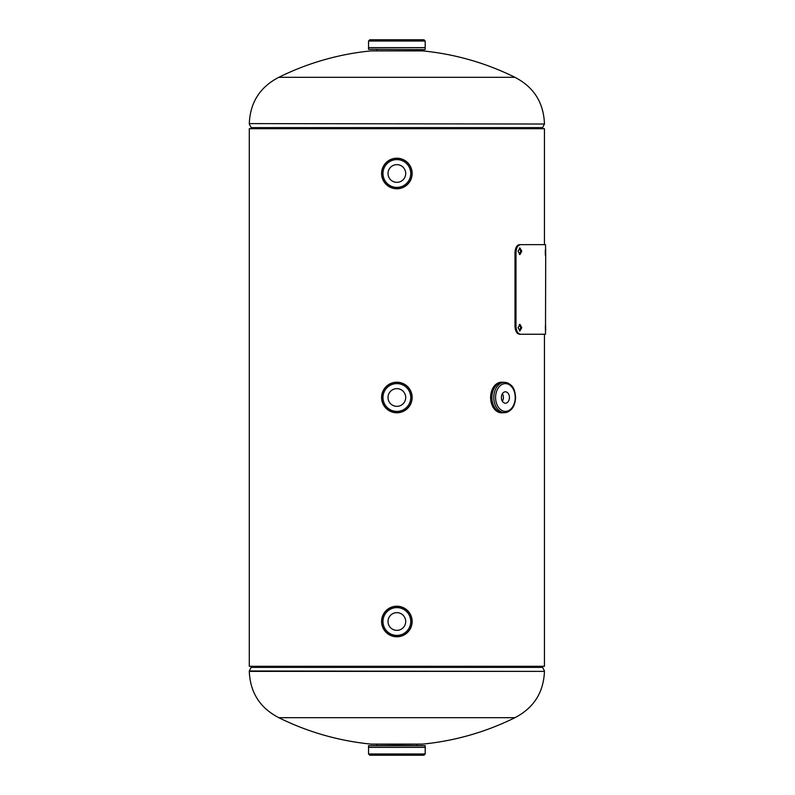 <?xml version="1.0" encoding="UTF-8"?>
<svg xmlns="http://www.w3.org/2000/svg" width="795" height="795" viewBox="0 0 795 795"><rect width="100%" height="100%" fill="white"/><g stroke="black" fill="none" stroke-linecap="round" stroke-linejoin="round"><path stroke-width="1.19" d="M492.264 393.654L492.155 394.171M491.916 395.602L491.916 399.398M492.155 400.829L492.264 401.336M544.446 334.248L544.446 666.299L249.292 666.299L249.292 128.701L544.446 128.701L544.446 244.651M514.931 717.686A265.639 265.639 0 0 1 422.612 744.11L371.116 744.11A265.639 265.639 0 0 1 278.807 717.686L514.931 717.686C533.733 707.967 543.571 692.534 544.446 671.387L249.292 670.98L251.111 667.383L542.627 667.383L544.446 670.98M278.807 77.314A265.639 265.639 0 0 1 371.116 50.89L422.612 50.89A265.639 265.639 0 0 1 514.931 77.314L278.807 77.314C260.005 87.033 250.157 102.466 249.292 123.613L544.446 124.02L249.292 123.613M396.864 755.25L423.934 755.25L425.196 753.988L368.542 753.988L369.804 755.25L396.864 755.25L376.84 755.25M368.542 753.988L368.542 747.37L425.196 747.37L425.196 753.988M396.864 745.362L425.206 745.68L368.532 745.68L396.864 745.362M368.532 745.68L368.532 747.32L425.206 747.32L425.206 745.68M425.196 41.012L423.934 39.75L369.804 39.75L368.542 41.012L368.542 47.63L425.196 47.63L425.196 41.012L368.542 41.012M416.898 50.89L416.898 49.638L424.888 49.638L368.532 49.32L424.888 49.638M425.206 49.32L425.206 47.68L368.532 47.68L368.532 49.32M396.864 612.647A8.854 8.854 0 0 0 388.01 621.501A8.854 8.854 0 0 0 396.864 630.356A8.854 8.854 0 0 0 405.718 621.501A8.854 8.854 0 0 0 396.864 612.647M396.864 606.346A15.155 15.155 0 0 1 412.029 621.501A15.155 15.155 0 0 1 396.864 636.656A15.155 15.155 0 0 1 381.709 621.501A15.155 15.155 0 0 1 396.864 606.346A15.155 15.155 0 0 1 412.029 621.501A15.155 15.155 0 0 1 396.864 636.656A15.155 15.155 0 0 1 381.709 621.501A15.155 15.155 0 0 1 396.864 606.346A15.155 15.155 0 0 1 412.029 621.501A15.155 15.155 0 0 1 396.864 636.656A15.155 15.155 0 0 1 381.709 621.501A15.155 15.155 0 0 1 396.864 606.346A15.175 15.175 0 0 1 412.048 621.501A15.175 15.175 0 0 1 396.864 636.686A15.175 15.175 0 0 1 381.689 621.501A15.175 15.175 0 0 1 396.864 606.327M396.864 606.217A15.284 15.284 0 0 1 412.148 621.501A15.284 15.284 0 0 1 396.864 636.785A15.284 15.284 0 0 1 381.58 621.501A15.284 15.284 0 0 1 396.864 606.217A15.264 15.264 0 0 1 412.128 621.501A15.264 15.264 0 0 1 396.864 636.765A15.264 15.264 0 0 1 381.6 621.501A15.264 15.264 0 0 1 396.864 606.237A15.284 15.284 0 0 0 381.58 621.501A15.284 15.284 0 0 0 396.864 636.785M396.864 388.646A8.854 8.854 0 0 0 388.01 397.5A8.854 8.854 0 0 0 396.864 406.354A8.854 8.854 0 0 0 405.718 397.5A8.854 8.854 0 0 0 396.864 388.646M396.864 382.345A15.155 15.155 0 0 1 412.029 397.5A15.155 15.155 0 0 1 396.864 412.655A15.155 15.155 0 0 1 381.709 397.5A15.155 15.155 0 0 1 396.864 382.345A15.175 15.175 0 0 1 412.048 397.5A15.175 15.175 0 0 1 396.864 412.675A15.175 15.175 0 0 1 381.689 397.5A15.175 15.175 0 0 1 396.864 382.325A15.155 15.155 0 0 0 381.709 397.5A15.155 15.155 0 0 0 396.864 412.655M396.864 382.216A15.284 15.284 0 0 1 412.148 397.5A15.284 15.284 0 0 1 396.864 412.784A15.284 15.284 0 0 1 381.58 397.5A15.284 15.284 0 0 1 396.864 382.216A15.284 15.284 0 0 1 412.148 397.5A15.284 15.284 0 0 1 396.864 412.784A15.284 15.284 0 0 1 381.58 397.5A15.284 15.284 0 0 1 396.864 382.216M396.864 382.236A15.264 15.264 0 0 1 412.128 397.5A15.264 15.264 0 0 1 396.864 412.764A15.264 15.264 0 0 1 381.6 397.5A15.264 15.264 0 0 1 396.864 382.236M396.864 164.645A8.854 8.854 0 0 0 388.01 173.499A8.854 8.854 0 0 0 396.864 182.353A8.854 8.854 0 0 0 405.718 173.499A8.854 8.854 0 0 0 396.864 164.645M396.864 158.344A15.155 15.155 0 0 1 412.029 173.499A15.155 15.155 0 0 1 396.864 188.654A15.155 15.155 0 0 1 381.709 173.499A15.155 15.155 0 0 1 396.864 158.344A15.155 15.155 0 0 1 412.029 173.499A15.155 15.155 0 0 1 396.864 188.654A15.155 15.155 0 0 1 381.709 173.499A15.155 15.155 0 0 1 396.864 158.344A15.155 15.155 0 0 1 412.029 173.499A15.155 15.155 0 0 1 396.864 188.654A15.175 15.175 0 0 1 381.689 173.499A15.175 15.175 0 0 1 396.864 158.314A15.175 15.175 0 0 1 412.048 173.499A15.175 15.175 0 0 1 396.864 188.673A15.155 15.155 0 0 1 381.709 173.499A15.155 15.155 0 0 1 396.864 158.344M396.864 158.215A15.284 15.284 0 0 1 412.148 173.499A15.284 15.284 0 0 1 396.864 188.783A15.284 15.284 0 0 1 381.58 173.499A15.284 15.284 0 0 1 396.864 158.215A15.284 15.284 0 0 0 381.58 173.499A15.284 15.284 0 0 0 396.864 188.783A15.264 15.264 0 0 1 381.6 173.499A15.264 15.264 0 0 1 396.864 158.235A15.264 15.264 0 0 1 412.128 173.499A15.264 15.264 0 0 1 396.864 188.763M509.436 397.5A5.694 4.025 90 0 0 505.411 391.806A5.694 4.025 90 0 0 501.387 397.5A5.694 4.025 90 0 0 505.411 403.194A5.694 4.025 90 0 0 509.436 397.5M502.38 401.256A5.694 4.025 90 0 0 503.384 397.5A5.694 4.025 90 0 0 502.38 393.744M502.639 412.655A15.155 10.723 -90 0 1 491.916 397.5A15.155 10.723 -90 0 1 502.639 382.345L504.517 382.345A15.155 10.723 -90 0 1 515.23 397.5A13.893 9.828 -90 0 1 505.411 411.393A13.893 9.828 -90 0 1 495.583 397.5A13.893 9.828 -90 0 1 505.411 383.607A13.893 9.828 -90 0 1 515.23 397.5A15.155 10.723 -90 0 1 504.517 412.655A15.155 10.723 -90 0 1 493.794 397.5A15.155 10.723 -90 0 1 504.517 382.345C514.117 384.154 514.872 390.802 515.607 397.5C515.061 406.603 511.364 411.651 504.517 412.655L502.639 412.655M500.333 412.416A14.966 10.583 -90 0 1 490.634 397.5A15.284 10.812 -90 0 1 501.446 382.216L502.609 382.216A15.284 10.812 -90 0 1 503.99 382.345M503.99 412.655A15.284 10.812 -90 0 1 502.609 412.784A15.284 10.812 -90 0 1 491.797 397.5A15.284 10.812 -90 0 1 502.609 382.216M503.652 412.605A15.175 10.733 -90 0 1 491.886 397.5A15.175 10.733 -90 0 1 503.652 382.395M503.891 412.655A15.264 10.792 -90 0 1 491.827 397.5A15.264 10.792 -90 0 1 503.891 382.345M519.413 330.829L520.715 327.669L519.413 324.499M518.052 327.659L519.94 330.959L521.778 327.669L519.94 324.37L518.052 327.659M519.413 254.41L520.715 251.24L519.413 248.07M518.052 251.24L519.94 254.529L521.778 251.24L519.94 247.941L518.052 251.24M545.271 252.562C545.43 256.815 545.549 256.815 545.628 252.562C545.549 248.298 545.43 248.298 545.271 252.562C545.43 256.815 545.549 256.815 545.628 252.562C545.549 248.298 545.43 248.298 545.271 252.562M545.37 327.659C545.509 331.922 545.608 331.922 545.668 327.669C545.608 323.406 545.509 323.406 545.37 327.659C545.509 331.922 545.608 331.922 545.668 327.669C545.608 323.406 545.509 323.406 545.37 327.659M515.995 326.347L514.991 326.347L514.991 252.562C515.289 247.752 516.8 245.118 519.542 244.651L545.499 244.651L545.708 252.562L545.499 334.248L520.596 334.248C517.843 333.801 516.313 331.167 515.995 326.347L515.995 252.562L514.991 252.562M515.995 252.562C516.303 247.752 517.833 245.118 520.596 244.651M520.596 334.248L519.542 334.248C516.82 333.801 515.299 331.167 514.991 326.347M278.807 717.686C260.005 707.967 250.157 692.534 249.292 671.387L544.446 671.387M542.339 666.299L542.339 666.816L251.399 666.816L251.111 667.383M251.399 128.701L251.111 127.617L542.627 127.617L544.446 124.02M251.399 128.184L542.339 128.184L542.627 127.617M396.864 607.609A13.893 13.893 0 0 1 410.757 621.501A13.893 13.893 0 0 1 396.864 635.394A13.893 13.893 0 0 1 382.971 621.501A13.893 13.893 0 0 1 396.864 607.609M396.864 383.607A13.893 13.893 0 0 1 410.757 397.5A13.893 13.893 0 0 1 396.864 411.393A13.893 13.893 0 0 1 382.971 397.5A13.893 13.893 0 0 1 396.864 383.607M396.864 159.606A13.893 13.893 0 0 1 410.757 173.499A13.893 13.893 0 0 1 396.864 187.391A13.893 13.893 0 0 1 382.971 173.499A13.893 13.893 0 0 1 396.864 159.606M502.609 412.784L501.446 412.784A15.284 10.812 -90 0 1 490.634 397.5M251.399 666.299L251.399 666.816M542.339 666.816L542.627 667.383M514.931 77.314C533.733 87.033 543.571 102.466 544.446 123.613M542.339 128.701L542.339 128.184M251.111 127.617L249.292 124.02M376.84 744.11L376.84 745.362M416.898 744.11L416.898 745.362M376.84 50.89L376.84 49.638M501.446 412.784C494.798 411.85 491.161 406.762 490.545 397.5C491.161 388.238 494.798 383.15 501.446 382.216"/></g></svg>
